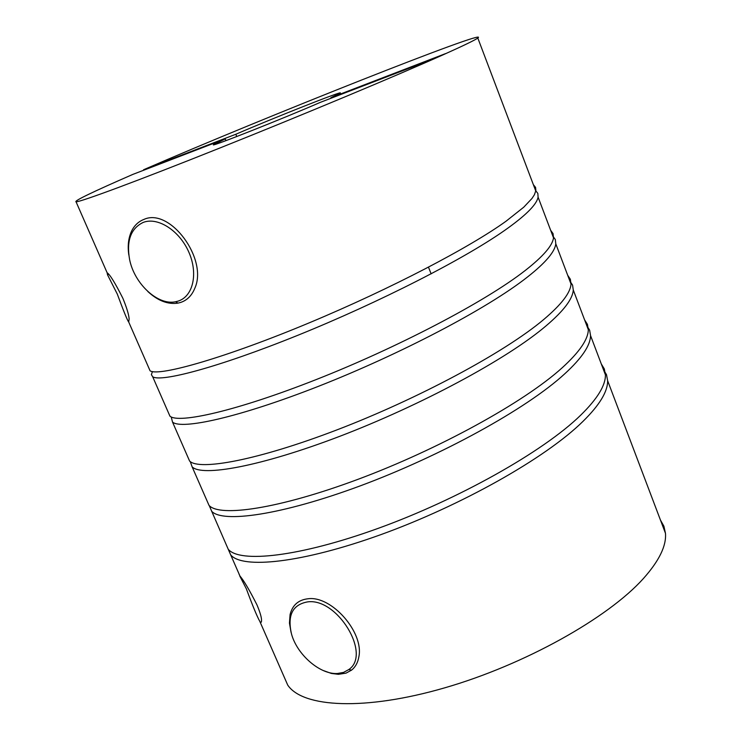 <?xml version="1.0" encoding="UTF-8"?>
<svg xmlns="http://www.w3.org/2000/svg" width="741" height="741" viewBox="0 0 741 741"><rect width="100%" height="100%" fill="white"/><g stroke="black" fill="none" stroke-linecap="round" stroke-linejoin="round"><path stroke-width="1.11" d="M246.355 588.826L239.769 575.998C238.083 573.414 238.139 573.414 239.936 575.989C243.919 580.675 249.587 590.281 256.932 604.813C259.545 610.992 261.045 615.678 261.453 618.874C261.758 622.255 261.24 623.135 259.878 621.523C257.127 616.642 252.616 605.74 246.355 588.826M117.31 294.112L107.519 274.809L107.121 272.734C109.89 274.466 115.133 282.969 122.849 298.243C126.72 307.7 128.814 314.582 129.138 318.908L128.712 322.029C127.508 320.742 123.71 311.433 117.31 294.112M187.723 456.762L189.613 461.059C199.144 470.831 257.21 460.467 337.248 429.771C417.174 399.167 504.38 352.753 543.866 319.39C561.419 304.514 570.468 292.732 571.015 284.044L570.348 279.246L567.717 275.319M171.227 416.961L172.523 422.064C181.388 429.975 238.871 417.581 319.065 386.08C399.112 354.624 486.948 309.043 527.564 276.939C545.441 262.87 554.842 251.838 555.796 243.854L555.315 239.519L552.851 236.101M206.804 500.342L209.036 505.399C219.456 517.255 278.097 509.123 357.912 479.353C437.616 449.685 523.868 402.641 562.391 367.592C579.508 351.966 588.15 339.341 588.317 329.717L587.428 324.354L584.593 319.871M190.252 461.587L192.141 466.867C201.923 476.908 259.998 466.774 339.971 436.236C419.795 405.716 506.668 359.515 546.284 325.67C563.716 310.831 572.719 298.947 573.275 290L572.571 285.09L569.903 281.108M209.249 505.621L228.228 549.248C239.519 563.132 298.725 557.176 378.318 528.305C457.799 499.545 543.116 451.89 580.675 415.201C597.366 398.834 605.619 385.385 605.425 374.853L604.323 368.953L601.284 363.924M211.537 511.142C222.207 523.276 280.848 515.347 360.608 485.735C440.21 456.141 526.129 409.328 564.772 373.797C581.778 358.209 590.373 345.482 590.558 335.608L589.632 330.134L586.761 325.595M283.775 676.088L287.721 685.082C302.708 707.581 364.813 711.045 444.795 687.815C524.693 664.714 608.028 618.003 643.41 578.526C659.138 560.891 666.492 545.821 665.474 533.316L663.899 526.212L660.416 519.978M228.108 548.97L230.701 554.898C242.233 569.079 301.43 563.299 380.967 534.594C460.346 505.908 545.33 458.503 583.028 421.323C599.617 405.012 607.815 391.47 607.629 380.679L606.499 374.659L603.424 369.574M168.42 412.691L169.967 416.192C178.59 423.833 236.055 411.181 316.305 379.531C396.454 347.974 484.642 302.217 525.119 270.576C543.116 256.479 552.573 245.567 553.499 237.833L553.055 233.6L550.637 230.247M152.433 371.621L151.377 374.64L152.674 376.734C160.602 382.449 217.474 367.74 297.891 335.265C378.151 302.837 466.978 257.914 508.604 227.589C526.925 214.306 536.762 204.164 538.096 197.162L537.846 193.41L535.604 190.576M331.051 98.238L330.847 97.719L445.545 53.611L435.504 58.104L320.473 102.295C283.247 118.523 211.213 147.042 213.334 144.782L225.255 138.891L132.945 174.357C92.477 191.984 73.516 201.144 76.064 201.83C81.427 201.709 137.261 181.026 219.808 148.033C302.226 115.096 396.25 75.795 442.358 55.149C462.884 45.951 474.703 40.255 477.815 38.05C492.58 26.787 262.796 118.014 143.587 169.745L235.814 134.269L236.75 136.529M148.895 368.12L150.08 370.815C158.935 376.928 227.376 357.069 309.34 322.789C391.526 288.462 470.09 247.188 506.131 221.151L523.757 207.184L531.955 198.495L534.381 194.79L535.891 190.474L535.576 187.408L533.353 184.639M330.847 97.719L340.286 93.033C343.509 90.245 274.031 117.736 235.814 134.269M225.255 138.891L225.977 140.623M337.368 673.513L343.555 672.402L348.761 669.577C371.75 654.396 337.211 597.533 307.534 601.896C292.519 604.656 287.184 615.382 291.528 634.074C297.122 654.738 320.029 674.625 337.368 673.513M291.056 632.36L289.453 623.079L290.074 614.632C292.417 605.138 298.401 599.849 308.043 598.765C331.579 595.44 364.155 632.499 358.848 656.878C357.866 662.611 355.421 667.039 351.521 670.151L346.028 673.134L338.378 674.319L331.412 673.449L322.946 670.41M178.072 301.124C193.04 296.585 198.403 273.642 188.835 252.144C179.489 230.581 157.759 216.641 143.152 222.439C130.805 228.45 126.285 240.816 129.601 259.545C134.39 283.896 157.935 305.7 175.589 301.754L178.072 301.124M128.804 254.923C127.489 245.734 128.443 237.75 131.666 230.96C134.436 225.394 138.474 221.568 143.773 219.484C169.828 207.091 208.443 259.248 194.726 288.462C191.771 295.64 187.056 300.309 180.582 302.458L177.96 303.115C167.874 304.625 157.824 300.753 147.811 291.5M108.603 274.272L107.519 274.809M571.015 284.044L555.796 243.854M588.326 329.717L573.275 290M605.425 374.853L590.558 335.608M287.721 685.082L259.878 621.523M239.936 575.989L230.701 554.898M665.474 533.316L607.629 380.679M209.027 505.408L192.141 466.867M189.603 461.059L172.523 422.064M169.958 416.201L152.674 376.734M150.08 370.815L128.712 322.029M107.121 272.734L76.064 201.83M428.493 267.195L431.132 273.855M553.508 237.824L538.096 197.162M535.789 191.067L477.815 38.05M348.761 669.577L351.521 670.151M175.589 301.754L177.96 303.115"/></g></svg>
